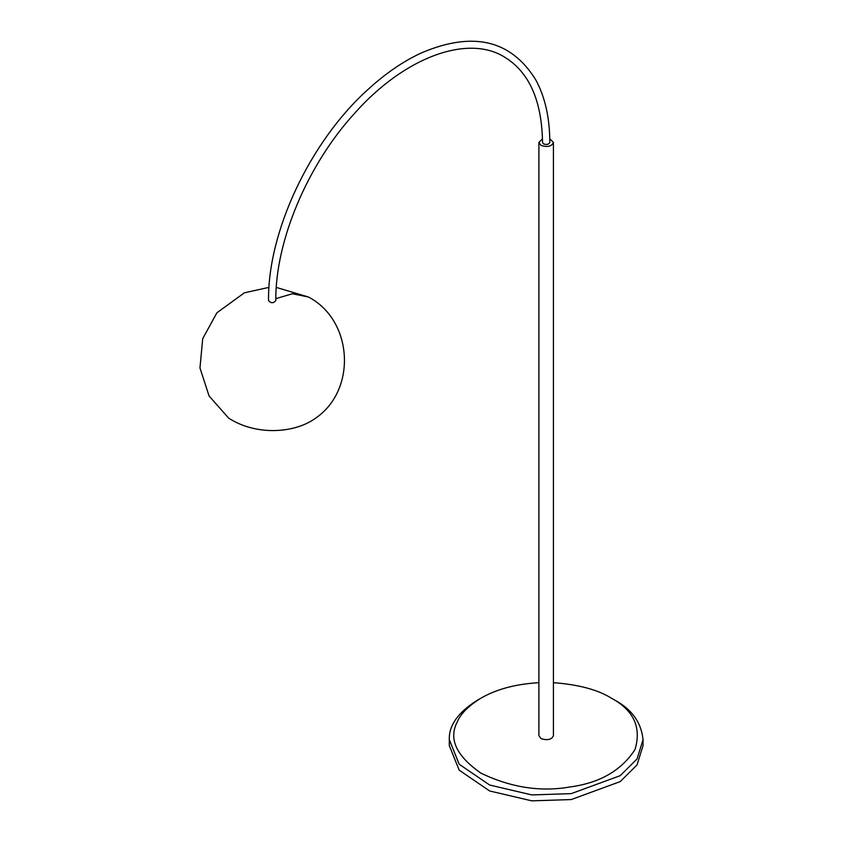 <?xml version="1.0" encoding="UTF-8"?>
<svg xmlns="http://www.w3.org/2000/svg" width="843" height="843" viewBox="0 0 843 843"><rect width="100%" height="100%" fill="white"/><g stroke="black" fill="none" stroke-linecap="round" stroke-linejoin="round"><path stroke-width="1.26" d="M553.43 682.682C578.382 684.548 597.655 689.679 611.238 698.088L611.238 698.088C633.662 710.206 641.607 727.319 635.053 749.406C621.597 770.428 599.9 782.947 569.984 786.972C540.584 792.125 510.953 787.541 481.09 773.221C456.295 755.981 448.35 738.879 457.275 721.903C460.731 713.631 468.676 705.696 481.1 698.078C496.611 689.153 515.874 684.031 538.898 682.682M614.663 700.059L611.238 698.088L614.663 700.059C631.839 709.279 641.302 722.472 643.04 739.648L643.04 745.539M481.09 698.088L477.665 700.059C458.276 712.114 448.813 725.307 449.298 739.627L459.193 764.243L489.688 785.044L531.807 794.917L571.238 793.632L620.216 775.665L637.045 758.974L643.04 739.648M449.298 745.56L459.193 770.175L489.688 790.976L531.807 800.85L571.238 799.564L620.216 781.598L637.045 764.907L643.04 745.581M275.809 300.624C273.427 303.375 271.003 303.375 268.538 300.624C267.642 231.625 310.192 141.434 367.98 89.484C385.209 73.699 402.828 61.592 420.826 53.172C472.691 30.854 511.037 39.79 535.842 80.001C545.115 97.145 549.762 117.957 549.794 142.435C548.93 144.427 546.865 144.922 543.598 143.921L542.534 142.435C541.849 100.391 529.077 71.876 504.219 56.892C467.623 34.268 404.629 56.987 354.85 113.046C307.484 164.627 275.176 241.477 275.809 300.624M542.492 138.821L538.898 142.435L541.027 145.407C547.56 147.409 551.691 146.419 553.43 142.435L549.762 138.8M538.898 142.435L538.898 735.654L541.027 738.616C547.56 740.618 551.691 739.627 553.43 735.654L553.43 142.435M228.495 418.012C255.555 435.736 294.344 433.713 315.746 418.086C357.105 389.698 352.954 320.277 308.496 297.031L292.363 293.743L275.819 298.675M449.298 739.606L449.298 745.539M228.601 418.086L209.085 395.989L199.96 367.969L202.72 338.633L216.904 312.795L244.396 292.816L268.991 287.368M276.272 287.41L308.496 297.031"/></g></svg>
